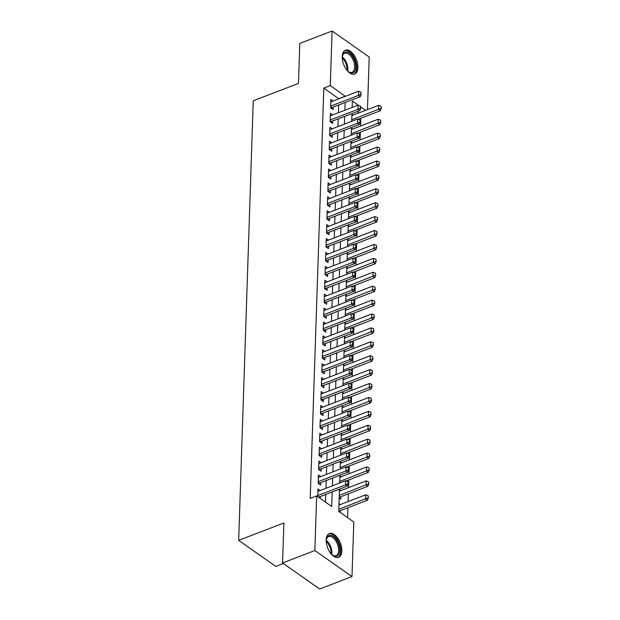 <?xml version="1.0" encoding="UTF-8"?>
<svg xmlns="http://www.w3.org/2000/svg" width="620" height="620" viewBox="0 0 620 620"><rect width="100%" height="100%" fill="white"/><g stroke="black" fill="none" stroke-linecap="round" stroke-linejoin="round"><path stroke-width="0.93" d="M326.197 539.981A12.764 6.804 -111 0 1 329.437 533.557A12.764 6.804 -111 0 1 337.745 538.09A12.764 6.804 -111 0 1 341.845 550.963A12.764 6.804 -111 0 1 338.605 557.38A12.764 6.804 -111 0 1 330.297 552.854A12.764 6.804 -111 0 1 326.197 539.981M342.232 56.614A12.764 6.804 -111 0 1 345.472 50.197A12.764 6.804 -111 0 1 353.78 54.723A12.764 6.804 -111 0 1 357.88 67.596A12.764 6.804 -111 0 1 354.64 74.02A12.764 6.804 -111 0 1 346.332 69.486A12.764 6.804 -111 0 1 342.232 56.614M283.34 563.495L275.792 566.401L238.677 540.353L253.254 100.804L298.476 83.413L299.801 43.423L332.095 31L369.21 57.048L367.466 109.616M347.556 517.607L347.882 507.733M348.091 501.572L348.347 493.822M348.548 487.661L348.812 479.911M349.013 473.75L349.269 466M349.471 459.839L349.734 452.089M349.936 445.927L350.192 438.177M350.401 432.024L350.656 424.274M350.858 418.113L351.114 410.363M351.323 404.201L351.579 396.451M351.78 390.29L352.036 382.54M352.245 376.379L352.501 368.629M352.703 362.475L352.958 354.725M353.168 348.564L353.423 340.814M353.625 334.653L353.888 326.903M354.09 320.742L354.346 312.992M354.547 306.83L354.81 299.08M355.012 292.927L355.268 285.177M355.477 279.015L355.733 271.265M355.934 265.104L356.19 257.354M356.399 251.193L356.655 243.443M356.856 237.282L357.112 229.532M357.322 223.378L357.577 215.628M357.779 209.467L358.035 201.717M358.244 195.556L358.5 187.806M358.701 181.644L358.957 173.894M359.166 167.733L359.422 159.983M359.623 153.83L359.887 146.08M360.088 139.918L360.344 132.168M360.546 126.007L360.809 118.257M339.481 489.164L338.745 511.423L353.788 521.978L351.982 576.577L314.867 550.529L316.673 495.93L331.723 506.493L332.204 491.962M314.867 550.529L282.565 562.952L319.68 589L351.982 576.577M320.222 490.49L317.975 488.917L317.719 496.667M320.679 476.586L318.432 475.005L318.161 483.352L320.664 485.111L320.749 482.639M321.144 462.675L318.897 461.094L318.618 469.441L321.129 471.2L321.207 468.728M321.602 448.764L319.354 447.19L319.083 455.529L321.586 457.296L321.672 454.817M322.067 434.853L319.819 433.279L319.54 441.626L322.051 443.385L322.129 440.913M322.524 420.941L320.276 419.368L320.005 427.715L322.509 429.474L322.594 427.002M322.989 407.038L320.742 405.457L320.463 413.804L322.974 415.563L323.051 413.091M323.446 393.127L321.207 391.546L320.928 399.892L323.431 401.651L323.516 399.179M323.911 379.215L321.664 377.642L321.385 385.981L323.896 387.748L323.981 385.268M324.376 365.304L322.129 363.731L321.85 372.078L324.353 373.837L324.438 371.365M324.834 351.393L322.586 349.82L322.307 358.166L324.818 359.925L324.903 357.453M325.298 337.489L323.051 335.908L322.772 344.255L325.283 346.014L325.361 343.542M325.756 323.578L323.508 321.997L323.237 330.344L325.74 332.103L325.826 329.631M326.221 309.667L323.973 308.094L323.694 316.433L326.205 318.2L326.283 315.719M326.678 295.755L324.43 294.182L324.159 302.529L326.663 304.288L326.748 301.816M327.143 281.844L324.896 280.271L324.617 288.618L327.128 290.377L327.205 287.905M327.6 267.941L325.353 266.36L325.082 274.707L327.585 276.466L327.67 273.994M328.065 254.029L325.818 252.449L325.539 260.795L328.05 262.554L328.127 260.082M328.522 240.118L326.275 238.545L326.004 246.884L328.507 248.643L328.592 246.171M328.988 226.207L326.74 224.634L326.461 232.981L328.972 234.74L329.05 232.267M329.445 212.296L327.205 210.722L326.926 219.069L329.429 220.828L329.514 218.356M329.91 198.392L327.662 196.811L327.383 205.158L329.894 206.917L329.979 204.445M330.375 184.481L328.127 182.9L327.848 191.247L330.351 193.006L330.437 190.534M330.832 170.57L328.585 168.989L328.305 177.335L330.817 179.095L330.902 176.623M331.297 156.659L329.05 155.085L328.771 163.432L331.281 165.191L331.359 162.719M331.754 142.747L329.507 141.174L329.236 149.521L331.739 151.28L331.824 148.808M332.219 128.844L329.972 127.263L329.693 135.609L332.204 137.369L332.281 134.897M332.676 114.933L330.429 113.352L330.158 121.698L332.661 123.458L332.746 120.985M339.187 498.108L340.729 499.193L340.806 496.721M359.096 112.832L357.275 111.553M351.92 114.204L353.199 115.103M351.463 128.108L352.741 129.014M350.998 142.019L352.276 142.918M350.54 155.93L351.819 156.829M350.075 169.841L351.354 170.74M349.61 183.752L350.897 184.651M349.153 197.664L350.432 198.563M348.688 211.567L349.974 212.466M348.231 225.478L349.51 226.378M347.766 239.39L349.052 240.289M347.308 253.301L348.587 254.2M346.844 267.212L348.13 268.111M346.386 281.116L347.665 282.015M345.921 295.027L347.2 295.926M345.464 308.938L346.743 309.837M344.999 322.849L346.278 323.749M344.534 336.761L345.821 337.66M344.077 350.664L345.356 351.563M343.612 364.576L344.898 365.474M343.154 378.487L344.433 379.386M342.69 392.398L343.976 393.297M342.232 406.309L343.511 407.208M341.767 420.213L343.054 421.112M341.31 434.124L342.589 435.023M340.845 448.035L342.132 448.934M340.388 461.946L341.667 462.846M339.923 475.858L341.202 476.757M339.466 489.761L340.744 490.66M339.001 503.673L340.279 504.571M340.287 512.5L340.349 510.632M338.869 98.82L323.826 88.079L310.217 498.418L316.673 495.93M325.492 502.123L325.748 494.45M325.95 488.289L326.205 480.539M326.407 474.378L326.67 466.628M326.872 460.474L327.128 452.724M327.337 446.563L327.592 438.813M327.794 432.651L328.05 424.901M328.259 418.74L328.515 410.99M328.716 404.829L328.972 397.079M329.181 390.918L329.437 383.175M329.638 377.014L329.894 369.264M330.103 363.103L330.359 355.353M330.561 349.192L330.817 341.442M331.026 335.281L331.281 327.531M331.483 321.369L331.747 313.627M331.948 307.466L332.204 299.716M332.405 293.554L332.669 285.804M332.87 279.643L333.126 271.893M333.335 265.732L333.591 257.982M333.793 251.821L334.048 244.071M334.257 237.917L334.513 230.167M334.715 224.006L334.971 216.256M335.18 210.095L335.435 202.345M335.637 196.183L335.893 188.433M336.102 182.272L336.358 174.522M336.559 168.369L336.815 160.619M337.024 154.458L337.28 146.708M337.481 140.546L337.745 132.796M337.947 126.635L338.202 118.885M338.404 112.724L338.667 104.974M333.142 101.021L330.894 99.44L330.615 107.787L333.126 109.546L333.204 107.074M320.222 498.426L320.284 496.55M282.565 562.952L283.89 522.962L238.677 540.353M323.826 88.079L330.29 85.599L332.095 31M345.325 96.332L330.29 85.599M332.405 485.809L332.669 478.059M332.87 471.897L333.126 464.147M333.328 457.986L333.591 450.236M333.793 444.075L334.048 436.325M334.257 430.164L334.513 422.414M334.715 416.253L334.971 408.51M335.18 402.349L335.435 394.599M335.637 388.438L335.893 380.688M336.102 374.526L336.358 366.776M336.559 360.615L336.815 352.865M337.024 346.704L337.28 338.962M337.481 332.8L337.737 325.05M337.947 318.889L338.202 311.139M338.404 304.978L338.667 297.228M338.869 291.067L339.125 283.317M339.326 277.156L339.589 269.406M339.791 263.252L340.047 255.502M340.256 249.341L340.512 241.591M340.713 235.429L340.969 227.679M341.178 221.518L341.434 213.768M341.635 207.607L341.891 199.857M342.101 193.703L342.356 185.953M342.558 179.792L342.813 172.042M343.023 165.881L343.279 158.131M343.48 151.97L343.744 144.22M343.945 138.058L344.201 130.308M344.402 124.155L344.666 116.405M344.867 110.244L345.123 102.494M358.213 105.191L352.354 101.083L352.144 107.446M351.943 113.6L351.687 121.35M351.478 127.511L351.222 135.261M351.021 141.422L350.757 149.172M350.556 155.333L350.3 163.083M350.099 169.244L349.835 176.994M349.634 183.148L349.378 190.898M349.169 197.059L348.913 204.809M348.711 210.971L348.456 218.721M348.246 224.882L347.99 232.632M347.789 238.793L347.533 246.543M347.324 252.697L347.068 260.447M346.867 266.608L346.611 274.358M346.402 280.519L346.146 288.269M345.945 294.43L345.689 302.18M345.479 308.341L345.224 316.091M345.022 322.245L344.759 329.995M344.557 336.156L344.301 343.906M344.1 350.067L343.837 357.817M343.635 363.979L343.379 371.729M343.17 377.89L342.914 385.64M342.713 391.794L342.457 399.543M342.248 405.705L341.992 413.455M341.791 419.616L341.535 427.366M341.326 433.527L341.07 441.277M340.868 447.439L340.613 455.189M340.403 461.35L340.147 469.092M339.946 475.253L339.683 483.003M365.56 110.344L360.778 106.997M338.877 98.642L345.332 96.154M360.894 94.256L360.964 92.163L360.894 94.256L358.422 95.418L360.228 96.681L331.808 107.617A1.635 1.085 -54.9 0 0 331.413 107.833L331.049 108.097M330.809 101.92L358.562 91.241L358.422 95.418L330.669 106.09M360.964 92.163L358.562 91.241M360.228 96.681L361.189 94.465M358.174 119.265L380.293 110.763L378.487 109.492L378.626 105.323L351.873 115.615M381.254 108.547L381.021 106.245L381.254 108.547L380.293 110.763M351.734 119.784L380.951 108.33M378.626 105.323L381.021 106.245M342.256 57.753A11.044 5.89 -111 0 1 342.48 55.839A11.044 5.89 -111 0 1 350.067 53.684A11.044 5.89 -111 0 1 355.795 67.255A11.044 5.89 -111 0 1 348.634 71.843A11.044 5.89 -111 0 1 347.029 70.409A9.889 5.278 69 0 0 347.068 69.843A9.889 5.278 69 0 0 342.248 57.962A11.044 5.89 -111 0 1 342.256 57.753M348.324 71.602A10.23 5.456 69 0 0 352.051 72.3A10.23 5.456 69 0 0 354.648 67.154A10.23 5.456 69 0 0 351.362 56.839A10.23 5.456 69 0 0 344.704 53.212A10.23 5.456 69 0 0 342.403 56.219M353.842 74.23A12.679 6.766 69 0 0 356.795 67.96A12.679 6.766 69 0 0 352.873 55.374A12.679 6.766 69 0 0 344.743 50.577M329.871 535.362A11.044 5.89 -111 0 1 339.008 545.29A11.044 5.89 -111 0 1 336.102 556.372A11.044 5.89 -111 0 1 332.599 555.202A11.044 5.89 -111 0 1 330.995 553.769A9.889 5.278 69 0 0 326.213 541.33A11.044 5.89 -111 0 1 326.446 539.198A11.044 5.89 -111 0 1 329.871 535.362M332.289 554.97A10.23 5.456 69 0 0 335.226 555.846A10.23 5.456 69 0 0 336.017 555.659A10.23 5.456 69 0 0 337.691 544.864A10.23 5.456 69 0 0 329.46 536.385A10.23 5.456 69 0 0 328.67 536.571A10.23 5.456 69 0 0 326.368 539.586M337.807 557.589A12.679 6.766 69 0 0 339.528 544.066A12.679 6.766 69 0 0 329.414 533.804A12.679 6.766 69 0 0 328.709 533.936M360.429 108.167L360.499 106.074L360.429 108.167L357.965 109.322L359.771 110.593L331.344 121.528A1.635 1.085 -54.9 0 0 330.956 121.737L330.584 122M330.351 115.824L358.104 105.152L357.965 109.322L330.212 120.001M360.499 106.074L358.104 105.152M359.771 110.593L360.731 108.376M359.972 122.07L360.034 119.986L359.972 122.07L357.5 123.233L359.305 124.504L330.886 135.431A1.635 1.085 -54.9 0 0 330.491 135.648L330.127 135.912M329.887 129.735L357.639 119.063L357.5 123.233L329.747 133.912M360.034 119.986L357.639 119.063M359.305 124.504L360.267 122.287M359.507 135.982L359.577 133.897L359.507 135.982L357.043 137.144L358.848 138.407L330.421 149.343A1.635 1.085 -54.9 0 0 330.034 149.559L329.662 149.823M329.429 143.646L357.182 132.975L357.043 137.144L329.29 147.816M359.577 133.897L357.182 132.975M358.848 138.407L359.809 136.191M359.042 149.893L359.112 147.808L359.042 149.893L356.578 151.055L358.383 152.319L329.964 163.254A1.635 1.085 -54.9 0 0 329.569 163.471L329.204 163.734M328.964 157.558L356.717 146.878L356.578 151.055L328.825 161.727M359.112 147.808L356.717 146.878M358.383 152.319L359.344 150.102M357.717 133.176L379.828 124.674L378.022 123.403L378.161 119.234L351.416 129.518M380.796 122.458L380.564 120.156L380.796 122.458L379.828 124.674M351.276 133.695L380.494 122.241M378.161 119.234L380.564 120.156M357.252 147.087L379.37 138.578L377.565 137.315L377.704 133.137L350.951 143.429M380.331 136.361L380.099 134.067L380.331 136.361L379.37 138.578M350.812 147.607L380.029 136.152M377.704 133.137L380.099 134.067M356.795 160.999L378.905 152.489L377.099 151.226L377.239 147.049L350.486 157.341M379.866 150.273L379.642 147.978L379.866 150.273L378.905 152.489M350.354 161.51L379.572 150.063M377.239 147.049L379.642 147.978M356.329 174.91L378.448 166.4L376.642 165.137L376.782 160.96L350.029 171.252M379.409 164.184L379.176 161.882L379.409 164.184L378.448 166.4M349.889 175.421L379.107 163.975M376.782 160.96L379.176 161.882M358.585 163.804L358.654 161.719L358.585 163.804L356.12 164.967L357.926 166.23L329.499 177.165A1.635 1.085 -54.9 0 0 329.112 177.382L328.74 177.645M328.507 171.469L356.26 160.789L356.12 164.967L328.368 175.638M358.654 161.719L356.26 160.789M357.926 166.23L358.887 164.013M355.872 188.813L377.983 180.311L376.177 179.041L376.317 174.871L349.564 185.163M378.944 178.095L378.712 175.793L378.944 178.095L377.983 180.311M349.432 189.333L378.649 177.878M376.317 174.871L378.712 175.793M358.12 177.715L358.19 175.623L358.12 177.715L355.655 178.87L357.461 180.141L329.042 191.076A1.635 1.085 -54.9 0 0 328.647 191.286L328.282 191.549M328.042 185.372L355.795 174.701L355.655 178.87L327.903 189.55M358.19 175.623L355.795 174.701M357.461 180.141L358.422 177.925M355.407 202.725L377.526 194.223L375.72 192.952L375.86 188.782L349.106 199.067M378.487 192.006L378.254 189.704L378.487 192.006L377.526 194.223M348.967 203.244L378.185 191.789M375.86 188.782L378.254 189.704M357.663 191.619L357.732 189.534L357.663 191.619L355.198 192.781L357.004 194.052L328.577 204.98A1.635 1.085 -54.9 0 0 328.181 205.197L327.817 205.46M327.585 199.284L355.33 188.612L355.198 192.781L327.445 203.461M357.732 189.534L355.33 188.612M357.004 194.052L357.965 191.836M354.95 216.636L377.061 208.126L375.255 206.863L375.394 202.694L348.642 212.978M378.022 205.91L377.789 203.616L378.022 205.91L377.061 208.126M348.502 217.155L377.719 205.701M375.394 202.694L377.789 203.616M357.197 205.53L357.267 203.445L357.197 205.53L354.733 206.692L356.539 207.956L328.12 218.891A1.635 1.085 -54.9 0 0 327.724 219.108L327.36 219.371M327.12 213.195L354.873 202.523L354.733 206.692L326.98 217.364M357.267 203.445L354.873 202.523M356.539 207.956L357.5 205.739M354.485 230.547L376.603 222.037L374.798 220.774L374.937 216.597L348.184 226.889M377.565 219.821L377.332 217.527L377.565 219.821L376.603 222.037M348.045 231.059L377.262 219.612M374.937 216.597L377.332 217.527M356.74 219.441L356.81 217.356L356.74 219.441L354.276 220.604L356.074 221.867L327.654 232.802A1.635 1.085 -54.9 0 0 327.259 233.019L326.895 233.283M326.655 227.106L354.408 216.427L354.276 220.604L326.523 231.276M356.81 217.356L354.408 216.427M356.074 221.867L357.043 219.651M354.028 244.458L376.138 235.949L374.333 234.685L374.472 230.508L347.719 240.8M377.099 233.732L376.867 231.431L377.099 233.732L376.138 235.949M347.58 244.97L376.797 233.523M374.472 230.508L376.867 231.431M356.275 233.353L356.345 231.268L356.275 233.353L353.811 234.515L355.617 235.778L327.197 246.713A1.635 1.085 -54.9 0 0 326.802 246.931L326.438 247.194M326.197 241.017L353.95 230.338L353.811 234.515L326.058 245.187M356.345 231.268L353.95 230.338M355.617 235.778L356.578 233.562M353.563 258.37L375.681 249.86L373.876 248.589L374.007 244.419L347.262 254.712M376.642 247.644L376.41 245.342L376.642 247.644L375.681 249.86M347.123 258.881L376.34 247.434M374.007 244.419L376.41 245.342M355.818 247.264L355.888 245.171L355.818 247.264L353.346 248.419L355.151 249.69L326.732 260.625A1.635 1.085 -54.9 0 0 326.337 260.834L325.973 261.097M325.733 254.921L353.485 244.249L353.346 248.419L325.593 259.098M355.888 245.171L353.485 244.249M355.151 249.69L356.12 247.473M353.106 272.273L375.216 263.771L373.411 262.5L373.55 258.331L346.797 268.615M376.177 261.555L375.945 259.253L376.177 261.555L375.216 263.771M346.658 272.792L375.875 261.338M373.55 258.331L375.945 259.253M355.353 261.167L355.423 259.083L355.353 261.167L352.888 262.33L354.694 263.601L326.275 274.528A1.635 1.085 -54.9 0 0 325.88 274.745L325.515 275.009M325.275 268.832L353.028 258.16L352.888 262.33L325.136 273.009M355.423 259.083L353.028 258.16M354.694 263.601L355.655 261.384M352.64 286.184L374.759 277.675L372.953 276.412L373.085 272.242L346.34 282.526M375.72 275.458L375.488 273.164L375.72 275.458L374.759 277.675M346.2 286.704L375.418 275.249M373.085 272.242L375.488 273.164M352.175 300.096L374.294 291.586L372.488 290.323L372.628 286.146L345.875 296.438M375.255 289.37L375.022 287.076L375.255 289.37L374.294 291.586M345.735 300.615L374.953 289.16M372.628 286.146L375.022 287.076M351.718 314.007L373.829 305.497L372.023 304.234L372.163 300.057L345.418 310.349M374.798 303.281L374.565 300.987L374.798 303.281L373.829 305.497M345.278 314.518L374.496 303.072M372.163 300.057L374.565 300.987M354.896 275.079L354.966 272.994L354.896 275.079L352.423 276.241L354.229 277.512L325.81 288.44A1.635 1.085 -54.9 0 0 325.415 288.656L325.05 288.92M324.81 282.743L352.563 272.072L352.423 276.241L324.671 286.913M354.966 272.994L352.563 272.072M354.229 277.512L355.19 275.288M354.431 288.99L354.501 286.905L354.431 288.99L351.966 290.152L353.772 291.416L325.345 302.351A1.635 1.085 -54.9 0 0 324.958 302.568L324.586 302.831M324.353 296.654L352.106 285.975L351.966 290.152L324.214 300.824M354.501 286.905L352.106 285.975M353.772 291.416L354.733 289.199M353.974 302.901L354.036 300.816L353.974 302.901L351.501 304.063L353.307 305.327L324.888 316.262A1.635 1.085 -54.9 0 0 324.493 316.479L324.128 316.743M323.888 310.566L351.641 299.886L351.501 304.063L323.749 314.735M354.036 300.816L351.641 299.886M353.307 305.327L354.268 303.11M351.253 327.918L373.372 319.409L371.566 318.137L371.706 313.968L344.953 324.26M374.333 317.192L374.1 314.89L374.333 317.192L373.372 319.409M344.813 328.429L374.031 316.983M371.706 313.968L374.1 314.89M353.509 316.812L353.578 314.72L353.509 316.812L351.044 317.967L352.85 319.238L324.423 330.173A1.635 1.085 -54.9 0 0 324.035 330.382L323.663 330.646M323.431 324.469L351.183 313.798L351.044 317.967L323.291 328.647M353.578 314.72L351.183 313.798M352.85 319.238L353.811 317.022M350.796 341.822L372.907 333.32L371.101 332.049L371.24 327.879L344.488 338.163M373.868 331.103L373.643 328.801L373.868 331.103L372.907 333.32M344.356 342.341L373.573 330.886M371.24 327.879L373.643 328.801M353.044 330.716L353.113 328.631L353.044 330.716L350.579 331.878L352.385 333.149L323.966 344.077A1.635 1.085 -54.9 0 0 323.57 344.294L323.206 344.557M322.966 338.381L350.719 327.709L350.579 331.878L322.826 342.558M353.113 328.631L350.719 327.709M352.385 333.149L353.346 330.933M350.331 355.733L372.45 347.223L370.644 345.96L370.783 341.791L344.03 352.075M373.411 345.007L373.178 342.713L373.411 345.007L372.45 347.223M343.891 356.252L373.108 344.798M370.783 341.791L373.178 342.713M352.586 344.627L352.656 342.542L352.586 344.627L350.122 345.79L351.928 347.06L323.501 357.988A1.635 1.085 -54.9 0 0 323.105 358.205L322.741 358.469M322.509 352.292L350.261 341.62L350.122 345.79L322.369 356.461M352.656 342.542L350.261 341.62M351.928 347.06L352.888 344.836M349.874 369.644L371.985 361.135L370.179 359.871L370.318 355.694L343.565 365.986M372.946 358.918L372.713 356.624L372.946 358.918L371.985 361.135M343.433 370.163L372.651 358.709M370.318 355.694L372.713 356.624M352.121 358.538L352.191 356.454L352.121 358.538L349.657 359.701L351.463 360.964L323.043 371.899A1.635 1.085 -54.9 0 0 322.648 372.116L322.284 372.38M322.044 366.203L349.796 355.524L349.657 359.701L321.904 370.373M352.191 356.454L349.796 355.524M351.463 360.964L352.423 358.748M349.409 383.555L371.527 375.046L369.721 373.783L369.861 369.605L343.108 379.897M372.488 372.829L372.256 370.535L372.488 372.829L371.527 375.046M342.969 384.067L372.186 372.62M369.861 369.605L372.256 370.535M351.664 372.45L351.734 370.365L351.664 372.45L349.2 373.612L351.005 374.875L322.578 385.81A1.635 1.085 -54.9 0 0 322.183 386.028L321.819 386.291M321.579 380.114L349.331 369.435L349.2 373.612L321.447 384.284M351.734 370.365L349.331 369.435M351.005 374.875L351.966 372.659M348.952 397.466L371.062 388.957L369.257 387.686L369.396 383.517L342.643 393.808M372.023 386.74L371.791 384.439L372.023 386.74L371.062 388.957M342.504 397.978L371.721 386.531M369.396 383.517L371.791 384.439M351.199 386.361L351.269 384.268L351.199 386.361L348.735 387.515L350.54 388.787L322.121 399.722A1.635 1.085 -54.9 0 0 321.726 399.931L321.362 400.195M321.121 394.018L348.874 383.346L348.735 387.515L320.982 398.195M351.269 384.268L348.874 383.346M350.54 388.787L351.501 386.57M348.487 411.37L370.605 402.868L368.799 401.597L368.939 397.428L342.186 407.72M371.566 400.652L371.334 398.35L371.566 400.652L370.605 402.868M342.046 411.889L371.264 400.435M368.939 397.428L371.334 398.35M350.742 400.264L350.812 398.18L350.742 400.264L348.269 401.427L350.075 402.698L321.656 413.625A1.635 1.085 -54.9 0 0 321.261 413.842L320.897 414.106M320.656 407.929L348.409 397.257L348.269 401.427L320.524 412.106M350.812 398.18L348.409 397.257M350.075 402.698L351.044 400.481M348.029 425.281L370.14 416.779L368.334 415.509L368.474 411.339L341.721 421.623M371.101 414.555L370.869 412.261L371.101 414.555L370.14 416.779M341.581 425.8L370.799 414.346M368.474 411.339L370.869 412.261M350.277 414.175L350.346 412.091L350.277 414.175L347.812 415.338L349.618 416.609L321.199 427.536A1.635 1.085 -54.9 0 0 320.803 427.754L320.439 428.017M320.199 421.84L347.952 411.168L347.812 415.338L320.06 426.01M350.346 412.091L347.952 411.168M349.618 416.609L350.579 414.385M349.82 428.087L349.889 426.002L349.82 428.087L347.347 429.249L349.153 430.512L320.734 441.448A1.635 1.085 -54.9 0 0 320.339 441.665L319.974 441.928M319.734 435.752L347.487 425.072L347.347 429.249L319.594 439.921M349.889 426.002L347.487 425.072M349.153 430.512L350.114 428.296M349.354 441.998L349.424 439.913L349.354 441.998L346.89 443.161L348.696 444.424L320.276 455.359A1.635 1.085 -54.9 0 0 319.881 455.576L319.509 455.839M319.277 449.663L347.029 438.983L346.89 443.161L319.137 453.832M349.424 439.913L347.029 438.983M348.696 444.424L349.657 442.207M347.564 439.193L369.683 430.683L367.877 429.42L368.009 425.243L341.263 435.535M370.644 428.466L370.411 426.173L370.644 428.466L369.683 430.683M341.124 439.712L370.341 428.257M368.009 425.243L370.411 426.173M347.099 453.104L369.218 444.594L367.412 443.331L367.551 439.154L340.798 449.446M370.179 442.378L369.946 440.084L370.179 442.378L369.218 444.594M340.659 453.615L369.877 442.168M367.551 439.154L369.946 440.084M346.642 467.015L368.76 458.506L366.955 457.235L367.087 453.065L340.341 463.357M369.721 456.289L369.489 453.987L369.721 456.289L368.76 458.506M340.202 467.526L369.419 456.08M367.087 453.065L369.489 453.987M348.897 455.909L348.967 453.817L348.897 455.909L346.425 457.064L348.231 458.335L319.812 469.27A1.635 1.085 -54.9 0 0 319.416 469.487L319.052 469.743M318.812 463.566L346.565 452.894L346.425 457.064L318.672 467.743M348.967 453.817L346.565 452.894M348.231 458.335L349.192 456.118M346.177 480.918L368.296 472.417L366.49 471.146L366.629 466.976L339.876 477.268M369.257 470.2L369.024 467.899L369.257 470.2L368.296 472.417M339.737 481.438L368.954 469.983M366.629 466.976L369.024 467.899M348.432 469.813L348.502 467.728L348.432 469.813L345.968 470.975L347.774 472.246L319.346 483.174A1.635 1.085 -54.9 0 0 318.959 483.391L318.587 483.654M318.354 477.478L346.107 466.806L345.968 470.975L318.215 481.655M348.502 467.728L346.107 466.806M347.774 472.246L348.735 470.03M339.21 497.349A1.635 1.085 125.1 0 1 339.411 497.256L367.831 486.328L366.025 485.057L366.164 480.887L339.419 491.172M368.799 484.104L368.567 481.81L368.799 484.104L367.831 486.328M339.279 495.349L368.497 483.894M366.164 480.887L368.567 481.81M347.967 483.724L348.037 481.639L347.967 483.724L345.503 484.887L347.308 486.157L318.889 497.085A1.635 1.085 -54.9 0 0 318.564 497.256M317.889 491.389L345.642 480.717L345.503 484.887L317.75 495.566M348.037 481.639L345.642 480.717M347.308 486.157L348.269 483.933M338.753 511.26A1.635 1.085 125.1 0 1 338.954 511.167L367.373 500.232L365.567 498.968L365.707 494.791L338.954 505.083M368.334 498.015L368.102 495.721L368.334 498.015L367.373 500.232M338.815 509.26L368.032 497.806M365.707 494.791L368.102 495.721M330.631 107.283L331.413 107.833M330.646 106.803L331.808 107.617M342.31 56.924A10.23 5.456 -111 0 1 347.913 69.742A10.23 5.456 -111 0 1 347.774 71.145M326.275 540.291A10.23 5.456 -111 0 1 331.739 554.505M330.173 121.195L330.956 121.737M330.189 120.714L331.344 121.528M329.708 135.098L330.491 135.648M329.724 134.618L330.886 135.431M329.251 149.009L330.034 149.559M329.267 148.529L330.421 149.343M328.786 162.921L329.569 163.471M328.801 162.44L329.964 163.254M328.329 176.832L329.112 177.382M328.344 176.351L329.499 177.165M327.864 190.743L328.647 191.286M327.879 190.263L329.042 191.076M327.406 204.647L328.181 205.197M327.422 204.166L328.577 204.98M326.942 218.558L327.724 219.108M326.957 218.077L328.12 218.891M326.476 232.469L327.259 233.019M326.5 231.988L327.654 232.802M326.019 246.38L326.802 246.931M326.035 245.9L327.197 246.713M325.554 260.292L326.337 260.834M325.57 259.811L326.732 260.625M325.097 274.195L325.88 274.745M325.113 273.714L326.275 274.528M324.632 288.106L325.415 288.656M324.647 287.626L325.81 288.44M324.175 302.017L324.958 302.568M324.19 301.537L325.345 302.351M323.71 315.929L324.493 316.479M323.725 315.448L324.888 316.262M323.253 329.84L324.035 330.382M323.268 329.36L324.423 330.173M322.788 343.744L323.57 344.294M322.803 343.263L323.966 344.077M322.33 357.655L323.105 358.205M322.346 357.174L323.501 357.988M321.865 371.566L322.648 372.116M321.881 371.086L323.043 371.899M321.408 385.477L322.183 386.028M321.423 384.997L322.578 385.81M320.943 399.389L321.726 399.931M320.959 398.908L322.121 399.722M320.478 413.292L321.261 413.842M320.501 412.811L321.656 413.625M320.021 427.203L320.803 427.754M320.036 426.723L321.199 427.536M319.556 441.114L320.339 441.665M319.571 440.634L320.734 441.448M319.099 455.026L319.881 455.576M319.114 454.545L320.276 455.359M318.634 468.937L319.416 469.487M318.649 468.457L319.812 469.27M318.176 482.848L318.959 483.391M318.192 482.36L319.346 483.174M317.727 496.271L318.889 497.085"/></g></svg>
